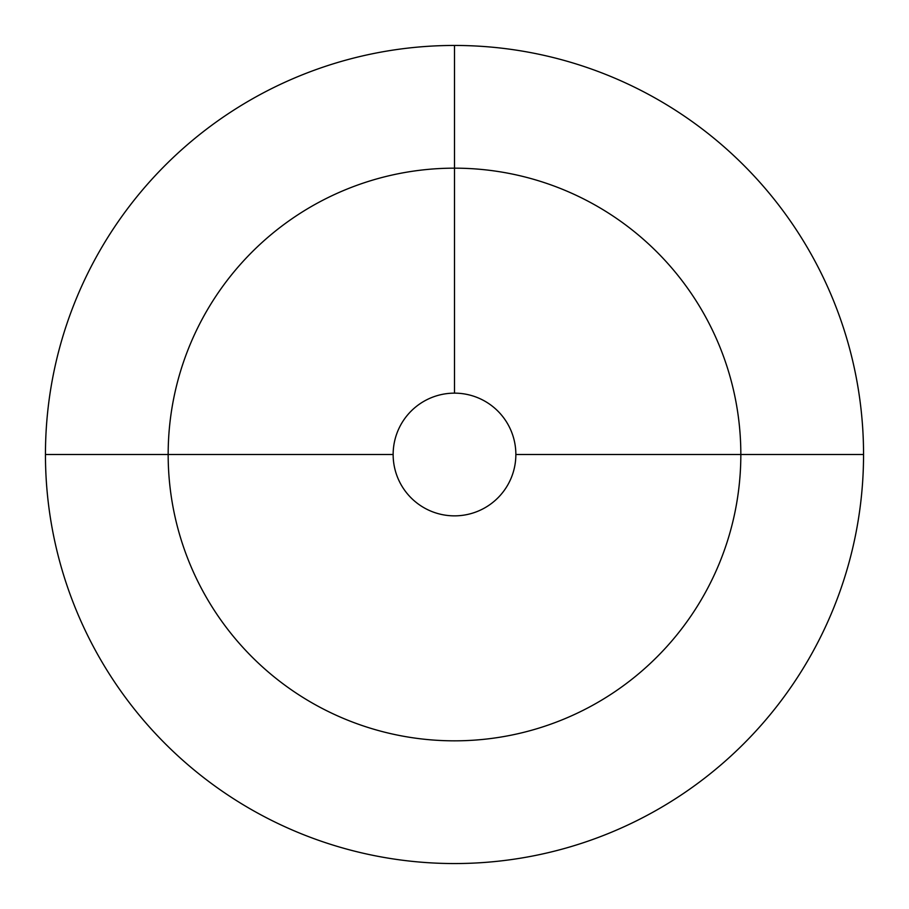 <?xml version="1.0" encoding="UTF-8"?>
<svg xmlns="http://www.w3.org/2000/svg" width="909" height="909" viewBox="0 0 909 909"><rect width="100%" height="100%" fill="white"/><g stroke="black" fill="none" stroke-linecap="round" stroke-linejoin="round"><path stroke-width="1.36" d="M454.5 45.45L454.5 168.165L454.5 45.45A409.05 409.05 0 0 1 863.55 454.5A409.05 409.05 0 0 1 454.5 863.55A409.05 409.05 0 0 1 45.45 454.5A409.05 409.05 0 0 1 454.5 45.45A409.05 409.05 0 0 1 863.55 454.5A409.05 409.05 0 0 1 454.5 863.55A409.05 409.05 0 0 1 45.45 454.5A409.05 409.05 0 0 1 454.5 45.45A409.05 409.05 0 0 1 863.55 454.5A409.05 409.05 0 0 1 454.5 863.55A409.05 409.05 0 0 0 863.55 454.5A409.05 409.05 0 0 0 454.5 45.45A409.05 409.05 0 0 1 863.55 454.5L515.857 454.5A61.358 61.358 0 0 1 454.5 515.857A61.358 61.358 0 0 1 393.142 454.5A61.358 61.358 0 0 1 454.5 393.142A61.358 61.358 0 0 1 515.857 454.5A61.358 61.358 0 0 0 454.5 393.142A61.358 61.358 0 0 0 393.142 454.5L45.45 454.5A409.05 409.05 0 0 1 454.5 45.45A409.05 409.05 0 0 1 863.55 454.5M454.5 168.165L454.5 393.142L454.5 168.165A286.335 286.335 0 0 1 740.835 454.5A286.335 286.335 0 0 1 454.5 740.835A286.335 286.335 0 0 1 168.165 454.5A286.335 286.335 0 0 1 454.5 168.165M393.142 454.5L45.45 454.5M740.835 454.5A286.335 286.335 0 0 0 454.5 168.165A286.335 286.335 0 0 0 168.165 454.5"/></g></svg>
